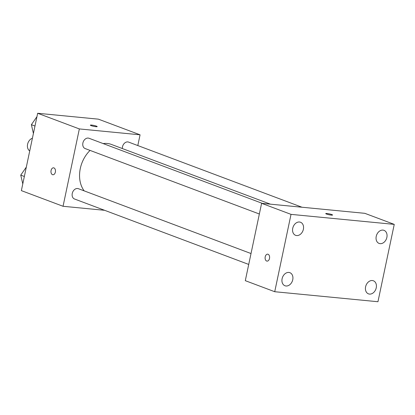 <?xml version="1.0" encoding="UTF-8"?>
<svg xmlns="http://www.w3.org/2000/svg" width="415" height="415" viewBox="0 0 415 415"><rect width="100%" height="100%" fill="white"/><g stroke="black" fill="none" stroke-linecap="round" stroke-linejoin="round"><path stroke-width="0.62" d="M32.406 138.231A6.977 5.26 110.6 0 0 27.592 144.244A6.977 5.26 110.6 0 0 29.73 150.93M104.642 210.312L63.049 206.281L21.367 190.62L37.666 113.269L98.386 119.157L140.068 134.818L137.806 145.556M63.049 206.281L79.348 128.93L37.666 113.269M79.348 128.93L140.068 134.818M90.356 125.169A3.486 0.457 -168.1 0 1 92.685 125.221A3.486 0.457 -168.1 0 1 96.425 126.144A3.486 0.457 -168.1 0 1 97.183 126.606A3.486 0.457 -168.1 0 1 93.676 126.331A3.486 0.457 -168.1 0 1 90.356 125.164A3.486 0.457 -168.1 0 1 92.68 125.216A3.486 0.457 -168.1 0 1 96.43 126.144A3.486 0.457 -168.1 0 1 97.183 126.606M270.419 204.17L111.37 144.425A27.909 21.041 110.6 0 0 103.148 143.574M90.071 150.412A27.909 21.041 110.6 0 0 84.167 190.869M251.018 253.544L78.383 188.695A5.504 4.15 110.6 0 0 72.568 192.389A5.504 4.15 110.6 0 0 74.513 198.998L248.725 264.438M262.389 203.392L89.012 138.262A5.504 4.15 110.6 0 0 83.197 141.951A5.504 4.15 110.6 0 0 85.142 148.56L259.349 214.005M301.98 207.23L128.603 142.101A5.504 4.15 110.6 0 0 122.337 148.544M52.887 174.757A3.486 2.246 95.5 0 1 51.081 170.482A3.486 2.246 95.5 0 1 53.561 167.816A3.486 2.246 95.5 0 1 55.46 171.504A3.486 2.246 95.5 0 1 52.887 174.757A3.486 2.246 95.5 0 1 51.076 170.482A3.486 2.246 95.5 0 1 53.561 167.816M261.606 203.314L364.827 213.326L394.25 224.38L377.951 301.731L274.725 291.719L291.024 214.368L261.606 203.314L245.301 280.67L274.725 291.719M267.016 261.118A3.486 2.246 95.5 0 1 265.211 256.844A3.486 2.246 95.5 0 1 267.691 254.177A3.486 2.246 95.5 0 1 269.589 257.865A3.486 2.246 95.5 0 1 267.016 261.118A3.486 2.246 95.5 0 1 265.206 256.844A3.486 2.246 95.5 0 1 267.691 254.177M291.024 214.368L394.25 224.38M331.3 215.115A3.486 0.457 -168.1 0 1 327.637 214.41A3.486 0.457 -168.1 0 1 325.739 213.59A3.486 0.457 -168.1 0 1 329.245 213.86A3.486 0.457 -168.1 0 1 332.565 215.027A3.486 0.457 -168.1 0 1 331.3 215.115M286.002 285.992A6.982 5.265 110.6 0 0 292.746 279.736A6.982 5.265 110.6 0 0 289.883 272.681A6.982 5.265 110.6 0 0 282.501 277.365A6.982 5.265 110.6 0 0 284.97 285.759A6.982 5.265 110.6 0 0 286.002 285.992M369.49 294.09A6.982 5.265 110.6 0 0 376.239 287.828A6.982 5.265 110.6 0 0 373.376 280.773A6.982 5.265 110.6 0 0 365.989 285.463A6.982 5.265 110.6 0 0 368.463 293.851A6.982 5.265 110.6 0 0 369.49 294.09M380.119 243.657A6.982 5.265 110.6 0 0 386.868 237.396A6.982 5.265 110.6 0 0 384.005 230.341A6.982 5.265 110.6 0 0 376.618 235.03A6.982 5.265 110.6 0 0 379.092 243.418A6.982 5.265 110.6 0 0 380.119 243.657M296.626 235.559A6.982 5.265 110.6 0 0 303.375 229.298A6.982 5.265 110.6 0 0 300.512 222.248A6.982 5.265 110.6 0 0 293.125 226.932A6.982 5.265 110.6 0 0 295.599 235.321A6.982 5.265 110.6 0 0 296.626 235.559M325.739 213.59A3.486 0.457 -168.1 0 1 329.245 213.865A3.486 0.457 -168.1 0 1 332.565 215.027M22.784 183.881L20.75 175.12L26.327 167.095M24.35 176.468L20.75 175.12M33.413 133.448L31.379 124.687L36.951 116.662M34.974 126.036L31.379 124.687"/></g></svg>
